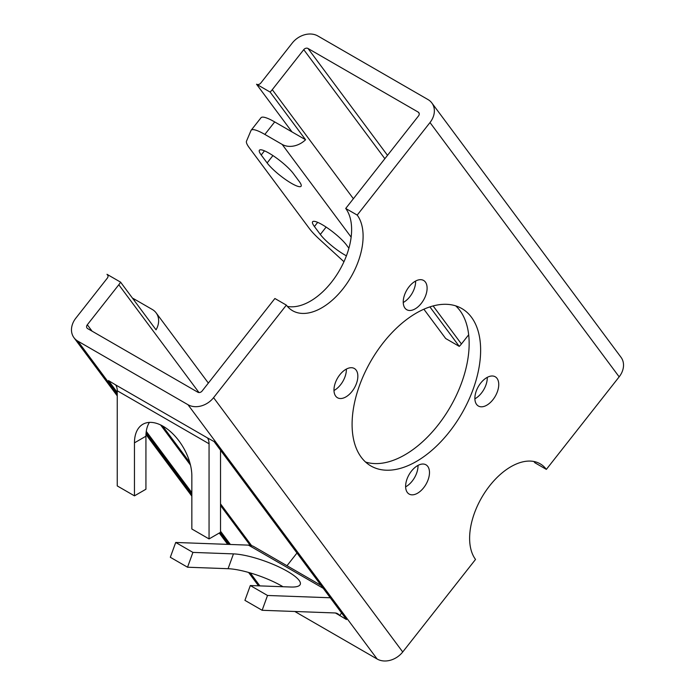 <?xml version="1.0" encoding="UTF-8"?>
<svg xmlns="http://www.w3.org/2000/svg" width="695" height="695" viewBox="0 0 695 695"><rect width="100%" height="100%" fill="white"/><g stroke="black" fill="none" stroke-linecap="round" stroke-linejoin="round"><path stroke-width="1.04" d="M321.081 585.407L253.936 546.644A32.465 18.739 120 0 0 248.48 545.132L175.713 542.465L192.923 552.403L233.459 553.889A40.579 9.687 20 0 1 277.236 566.147A40.579 9.687 20 0 1 300.283 584.321A40.579 9.687 20 0 1 290.849 587.023L250.313 585.538L267.523 595.476L262.137 610.288L244.918 600.35L250.313 585.538M117.247 392.362L108.481 380.582L115.605 384.874A16.228 9.374 -60 0 1 117.247 390.755L117.247 485.918L134.456 495.856L134.456 442.845A40.579 23.43 60 0 1 142.866 424.271A40.579 23.43 60 0 1 174.132 435.139A40.579 23.43 60 0 1 191.846 475.979L191.846 528.991L209.056 538.929L209.056 443.766A16.228 9.374 120 0 0 207.423 437.885L214.069 441.542L346.475 619.549L339.351 615.257A16.228 9.374 120 0 0 337.631 613.711A16.228 9.374 120 0 0 334.903 612.955L262.137 610.288M287.4 306.408A58.432 33.734 120 0 0 338.83 271.519A58.432 33.734 120 0 0 345.719 208.457L418.52 115.917A3.249 2.571 -36.6 0 0 418.833 112.66A3.249 2.571 -36.6 0 0 418.199 112.095L308.015 48.485A3.249 2.571 -36.6 0 0 303.75 49.658L272.275 89.672A19.477 15.429 143.4 0 1 270.112 92.061L305.574 139.747A19.477 15.429 143.4 0 1 282.161 144.412L264.856 134.422A32.465 6.411 -141.8 0 0 251.164 130.243L261.007 117.742A32.465 6.411 38.2 0 1 274.699 121.92L291.996 131.911L256.533 84.225A3.249 2.571 -36.6 0 0 260.79 83.052L292.274 43.029A19.477 15.429 143.4 0 1 317.85 35.975L428.033 99.585A19.477 15.429 143.4 0 1 431.856 102.973A19.477 15.429 143.4 0 1 429.996 122.546L357.204 215.085A58.432 33.734 -60 0 1 347.222 283.013A58.432 33.734 -60 0 1 292.569 310.708A58.432 33.734 -60 0 1 286.366 305.122L213.573 397.662A19.477 15.429 143.4 0 1 187.989 404.716L77.814 341.106A19.477 15.429 143.4 0 1 73.991 337.727A19.477 15.429 143.4 0 1 75.842 318.154L107.325 278.13A3.249 2.571 -36.6 0 0 107.638 274.873A3.249 2.571 -36.6 0 0 106.995 274.308L107.994 275.646M294.802 611.478L377.15 659.025A19.477 15.429 -36.6 0 0 402.726 651.971L475.528 559.432A58.432 33.734 -60 0 1 485.501 491.495A58.432 33.734 -60 0 1 540.154 463.808A58.432 33.734 -60 0 1 546.357 469.386L619.158 376.846A19.477 15.429 -36.6 0 0 621.009 357.273L431.856 102.973M230.384 544.463L220.532 531.232M191.846 492.651L146.271 431.378M209.056 538.929L220.532 532.301L220.532 450.238M134.456 495.856L145.933 489.228L145.933 436.217A40.579 23.43 60 0 1 149.425 422.395M429.901 306.895L459.265 346.371A19.477 15.429 -36.6 0 0 461.428 343.982L468.682 334.764M132.415 298.059A32.465 6.411 38.2 0 1 134.995 299.493L152.301 309.483A19.477 15.429 143.4 0 1 156.123 312.863A19.477 15.429 143.4 0 1 156.045 329.83L120.574 282.144A19.477 15.429 143.4 0 1 118.802 284.759L87.318 324.774A3.249 2.571 -36.6 0 0 87.014 328.04A3.249 2.571 -36.6 0 0 87.648 328.605L197.832 392.215A3.249 2.571 -36.6 0 0 202.089 391.042L274.89 298.503L286.366 305.122M160.623 424.949L190.473 465.085M220.532 505.5L250.139 545.297M286.983 565.721L296.982 553.011M361.27 457.284A90.897 52.481 -60 0 1 376.794 351.618A90.897 52.481 -60 0 1 461.81 308.545A90.897 52.481 -60 0 1 461.81 413.499A90.897 52.481 -60 0 1 370.913 465.971A90.897 52.481 -60 0 1 361.27 457.284M404.942 308.085A16.88 9.747 -60 0 1 407.817 288.46A16.88 9.747 -60 0 1 423.611 280.459A16.88 9.747 -60 0 1 423.611 299.953A16.88 9.747 -60 0 1 406.731 309.701A16.88 9.747 -60 0 1 404.942 308.085M335.685 396.124A16.88 9.747 -60 0 1 338.561 376.499A16.88 9.747 -60 0 1 354.354 368.498A16.88 9.747 -60 0 1 354.354 387.992A16.88 9.747 -60 0 1 337.475 397.74A16.88 9.747 -60 0 1 335.685 396.124M407.322 492.442A16.88 9.747 -60 0 1 410.206 472.817A16.88 9.747 -60 0 1 425.992 464.816A16.88 9.747 -60 0 1 425.992 484.311A16.88 9.747 -60 0 1 409.112 494.049A16.88 9.747 -60 0 1 407.322 492.442M476.579 404.403A16.88 9.747 -60 0 1 479.463 384.778A16.88 9.747 -60 0 1 495.248 376.777A16.88 9.747 -60 0 1 495.257 396.272A16.88 9.747 -60 0 1 478.368 406.019A16.88 9.747 -60 0 1 476.579 404.403M423.881 309.214L445.686 338.526L459.265 346.371M546.357 469.386L534.881 462.766A58.432 33.734 120 0 0 533.847 461.48M474.885 398.8A16.88 9.747 120 0 0 487.264 377.368M405.628 486.839A16.88 9.747 120 0 0 418.008 465.398M333.982 390.52A16.88 9.747 120 0 0 346.362 369.088M403.239 302.49A16.88 9.747 120 0 0 415.619 281.049M365.544 462.027A90.897 52.481 120 0 0 450.334 406.87A90.897 52.481 120 0 0 455.703 305.861M120.574 282.144L106.995 274.308M256.533 84.225L270.112 92.061M345.719 208.457L357.204 215.085M251.164 130.243A32.465 6.411 -141.8 0 0 250.991 130.547L246.499 141.163A32.465 6.411 -141.8 0 0 249.236 147.679L309.362 228.516A32.465 6.411 -141.8 0 0 319.5 239.315L343.956 261.728M261.216 154.994A22.727 4.491 38.2 0 1 259.426 150.216A22.727 4.491 38.2 0 1 274.395 156.566A22.727 4.491 38.2 0 1 293.351 173.541L299.267 181.491A22.727 4.491 38.2 0 1 301.057 186.269A22.727 4.491 38.2 0 1 286.088 179.918A22.727 4.491 38.2 0 1 267.132 162.943L261.216 154.994L264.482 150.832M346.414 255.83A22.727 4.491 38.2 0 1 320.326 234.458L314.418 226.518A22.727 4.491 38.2 0 1 312.628 221.74A22.727 4.491 38.2 0 1 327.588 228.082A22.727 4.491 38.2 0 1 346.553 245.066L348.899 248.228M291.996 131.911L305.574 139.747M341.61 613.007L339.594 615.579M283.021 586.736A40.579 9.687 20 0 0 228.073 568.701L187.537 567.216L170.318 557.277L175.713 542.465M187.537 567.216L192.923 552.403M330.281 597.77L267.523 595.476M323.218 588.283L248.48 545.132M339.351 615.257L335.424 612.99M77.814 341.106L117.247 394.117M146.089 432.898L191.846 494.414M220.176 532.509L229.037 544.42M250.243 572.923L259.878 585.885M187.989 404.716L377.15 659.025M115.605 384.874L207.423 437.885M209.056 443.766L117.247 390.755M134.456 442.845L145.933 436.217M282.161 144.412L351.149 237.151M272.275 89.672L353.381 198.727M414.915 281.449L415.61 282.379M433.124 305.93L461.428 343.982M303.75 49.658L384.865 158.703M308.015 48.485L387.506 155.35M418.199 112.095L419.189 113.433M87.318 324.774L92.061 331.15M162.587 425.957L189.813 462.566M220.532 503.875L251.599 545.636M118.802 284.759L198.97 392.536M213.573 397.662L402.726 651.971M429.996 122.546L619.158 376.846M134.995 299.493L134.222 300.483M274.699 121.92L264.856 134.422M314.418 226.518L317.685 222.357M320.326 234.458L326.12 227.091M267.132 162.943L272.927 155.576M228.073 568.701L233.459 553.889M258.54 585.833L248.584 572.445M227.691 544.367L219.264 533.039M191.846 496.169L145.976 434.505M117.247 395.881L73.991 337.727M208.352 383.084L156.123 312.863"/></g></svg>
